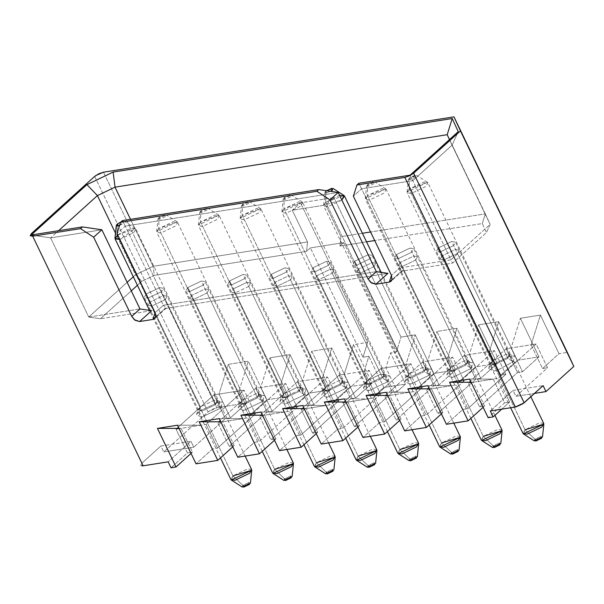 <?xml version="1.0" encoding="UTF-8"?>
<svg xmlns="http://www.w3.org/2000/svg" width="604" height="604" viewBox="0 0 604 604"><rect width="100%" height="100%" fill="white"/><g stroke="black" fill="none" stroke-linecap="round" stroke-linejoin="round"><path stroke-width="0.45" stroke-dasharray="3.02 2.27" d="M101.865 229.777L50.623 237.87L31.189 235.009L50.623 237.87L58.58 230.683L50.623 237.87L101.865 229.777M122.491 220.588L125.232 226.092L117.01 233.522L125.232 226.092L163.337 305.262L155.115 312.691L163.337 305.262L166.462 308.017L164.975 308.561L155.726 316.926L164.975 308.561L387.972 273.348L164.975 308.561L163.337 305.262L376.315 271.626L163.337 305.262L125.232 226.092L338.21 192.457L125.232 226.092L122.491 220.588M88.728 317.047L50.623 237.87L88.728 317.047L127.15 282.325L88.728 317.047L100.385 318.761L131.264 290.864L100.385 318.761L88.728 317.047L139.969 308.954L88.728 317.047M133.31 276.768L135.523 274.76L115.5 233.152L135.523 274.76L153.129 266.319L130.509 219.32L153.129 266.319L135.523 274.76L141.819 281.328L154.269 275.364L153.129 266.319L154.269 275.364L306.583 251.309L307.519 241.94L153.129 266.319L307.519 241.94L292.283 210.268L325.662 204.998L340.905 236.67L362.408 233.272L340.905 236.67L339.969 246.032L343.759 242.604L310.381 247.882L306.583 251.309L154.269 275.364L141.819 281.328L135.523 274.76L133.31 276.768M137.418 285.307L141.819 281.328L137.418 285.307M151.627 310.675L100.385 318.761L151.627 310.675M449.459 139.592L452.049 145.232L458.247 131.649L452.049 145.232L412.819 180.672L410.078 175.175L412.819 180.672L361.577 188.765L358.836 183.261L361.577 188.765L353.355 196.194L361.577 188.765L399.682 267.934L391.46 275.364L399.682 267.942L402.815 270.698L401.328 271.241L452.562 263.148L486.431 232.548L482.294 223.556L374.699 240.551L482.294 223.556L486.431 232.548L452.562 263.148L401.328 271.241L392.071 279.599L401.328 271.241L361.577 188.765L412.819 180.672L452.049 145.232L449.459 139.592M366.53 241.842L339.969 246.032L366.53 241.842M453.596 245.534L440.105 252.004L438.247 247.965L451.739 241.494L457.409 253.453L443.917 259.924L440.195 259.252L442.053 255.877L438.247 247.965L436.382 251.339L440.105 252.004L453.596 245.534L455.461 242.159L451.739 241.494L438.247 247.965L442.053 255.877L455.552 249.407L459.266 250.079L457.409 253.453L453.596 245.534M411.875 252.125L398.376 258.595L396.518 254.548L410.01 248.078L415.68 260.045L402.189 266.515L398.466 265.843L400.324 262.468L396.518 254.548L394.661 257.931L398.376 258.595L411.875 252.125L413.732 248.75L410.01 248.078L396.518 254.548L400.324 262.468L413.823 255.998L417.538 256.67L415.68 260.045L411.875 252.125M370.146 258.716L356.647 265.186L354.79 261.139L368.281 254.669L373.952 266.636L360.46 273.106L356.738 272.434L358.602 269.059L354.79 261.139L352.932 264.514L356.647 265.186L370.146 258.716L372.004 255.341L368.281 254.669L354.79 261.139L358.602 269.059L372.094 262.589L375.816 263.253L373.952 266.636L370.146 258.716M313.061 267.731L326.56 261.26L328.417 265.307L314.918 271.777L313.061 267.731L316.873 275.651L330.365 269.18L334.087 269.845L332.23 273.219L328.417 265.307L330.275 261.932L326.56 261.26L313.061 267.731L311.203 271.105L314.918 271.777L328.417 265.307L332.23 273.219L318.731 279.69L315.016 279.025L316.873 275.651L313.061 267.731M244.96 278.482L231.468 284.952L229.603 280.913L243.102 274.442L248.773 286.402L235.273 292.872L231.558 292.208L233.416 288.825L229.603 280.913L227.746 284.288L231.468 284.952L244.96 278.482L246.817 275.107L243.102 274.442L229.603 280.913L233.416 288.825L246.915 282.355L250.63 283.027L248.773 286.402L244.96 278.482M203.231 285.073L189.739 291.543L187.874 287.496L201.374 281.034L207.044 292.993L193.552 299.463L189.83 298.791L191.687 295.416L187.874 287.496L186.017 290.879L189.739 291.543L203.231 285.073L205.096 281.698L201.374 281.034L187.874 287.496L191.687 295.416L205.186 288.946L208.901 289.618L207.044 292.993L203.231 285.073M161.51 291.664L148.01 298.134L146.153 294.088L159.645 287.617L165.315 299.584L151.823 306.054L148.101 305.382L149.958 302.008L146.153 294.088L144.296 297.47L148.01 298.134L161.51 291.664L163.367 288.289L159.645 287.617L146.153 294.088L149.958 302.008L163.458 295.537L167.172 296.202L165.315 299.584L161.51 291.664M286.689 271.898L273.197 278.361L271.332 274.322L284.831 267.851L290.501 279.811L277.002 286.281L273.287 285.617L275.145 282.234L271.332 274.322L269.475 277.697L273.197 278.361L286.689 271.898L288.546 268.516L284.831 267.851L271.332 274.322L275.145 282.234L288.637 275.771L292.359 276.436L290.501 279.811L286.689 271.898M485.306 213.861L447.202 134.692L490.154 224.401L452.049 145.232L490.154 224.401L450.924 259.848L412.819 180.672L450.924 259.848L399.682 267.934L450.924 259.848L452.562 263.148L450.924 259.848L490.154 224.401L486.431 232.548L490.154 224.401L485.306 213.861L482.294 223.556L485.306 213.861L370.577 231.981L485.306 213.861M94.662 176.413L208.018 411.958L163.744 451.951L160.891 446.016L190.932 441.275L184.613 446.983L187.466 452.924L192.472 452.132L181.041 428.379L201.072 425.216L212.502 448.968L217.508 448.176L255.454 413.891L250.449 414.684L266.892 399.825L288.591 396.405L272.147 411.256L267.142 412.049L229.195 446.333L234.201 445.541L222.77 421.788L242.8 418.625L254.231 442.377L259.237 441.592L297.183 407.307L292.177 408.093L308.621 393.242L330.32 389.814L313.876 404.672L308.87 405.458L270.924 439.742L275.93 438.957L264.499 415.205L284.529 412.041L295.96 435.794L300.966 435.001L338.912 400.716L333.906 401.509L350.35 386.651L372.049 383.223L355.605 398.081L350.599 398.866L312.653 433.151L317.659 432.366L306.228 408.614L326.258 405.45L337.689 429.202L342.695 428.41L380.641 394.125L375.635 394.918L383.857 387.489L405.556 384.061L397.334 391.49L392.321 392.283L354.374 426.567L359.388 425.775L347.957 402.022L367.979 398.859L344.393 398.859L367.979 398.859L379.418 422.611L384.423 421.819L422.37 387.534L417.356 388.327L433.8 373.468L455.499 370.041L439.055 384.899L434.049 385.692L396.103 419.976L401.109 419.184L389.678 395.431L409.708 392.268L421.139 416.02L426.152 415.227L464.099 380.943L459.085 381.736L475.529 366.877L497.228 363.457L480.784 378.308L475.778 379.101L437.832 413.385L442.838 412.592L431.407 388.84L451.437 385.677L462.868 409.429L467.874 408.644L505.82 374.359L500.814 375.144L517.258 360.294L538.957 356.866L522.513 371.717L517.507 372.509L479.561 406.794L484.567 406.001L473.136 382.249L493.166 379.093L504.597 402.838L509.602 402.053L506.748 396.111L513.068 390.395L515.929 396.337L547.549 367.768L542.543 368.561L558.987 353.702L567.33 352.381L558.987 353.702L540.406 315.092L520.376 318.255L538.957 356.866L517.258 360.294L498.678 321.683L478.647 324.846L497.228 363.457L475.529 366.877L456.949 328.274L436.919 331.437L455.499 370.041L433.8 373.468L415.22 334.865L401.033 337.1L333.884 197.568L401.033 337.1L396.39 351.958L343.759 242.604L339.969 246.032L340.905 236.67L325.662 204.998L333.884 197.568L300.505 202.846L333.884 197.568L325.662 204.998L292.283 210.268L300.505 202.846L292.283 210.268L307.519 241.94L306.583 251.309L310.381 247.882L363.004 357.228L367.655 342.377L300.505 202.846L367.655 342.377L353.468 344.612L372.049 383.223L350.35 386.651L331.77 348.04L311.739 351.203L330.32 389.814L308.621 393.242L290.041 354.631L270.011 357.794L288.591 396.405L266.892 399.825L248.312 361.222L228.282 364.386L246.862 402.989L216.821 407.738L103.465 172.2L216.821 407.738L208.018 411.958L94.662 176.421L95.659 175.613M515.34 407.013L404.839 177.417M89.324 353.997L143.133 465.797M413.642 173.197L520.097 394.382M141.759 465.873L140.702 465.352L141.917 463.155L160.891 446.016L141.917 463.162L31.416 233.559M379.418 422.611L362.974 437.47L379.418 422.611L367.979 398.859L372.993 398.066L384.423 421.819L379.418 422.611M401.109 419.184L399.689 420.467L401.109 419.184L396.103 419.976L434.049 385.692L439.055 384.899L455.499 370.041L436.919 331.437L456.949 328.274L475.529 366.877L459.085 381.736L447.655 357.983L456.949 328.274L447.655 357.983L427.624 361.147L436.919 331.437L427.624 361.147L439.055 384.899L427.624 361.147L422.619 361.939L434.049 385.692L422.619 361.939L384.673 396.224L396.103 419.976L384.673 396.224L389.678 395.431L387.64 395.431L389.678 395.431L401.109 419.184M409.708 392.268L386.115 392.268L409.708 392.268L384.673 396.224L422.619 361.939L452.668 357.191L414.721 391.475L409.708 392.268L414.721 391.475L426.152 415.227L421.139 416.02L404.695 430.879L421.139 416.02L409.708 392.268M442.838 412.592L441.418 413.883L442.838 412.592L437.832 413.385L475.778 379.101L480.784 378.308L497.228 363.457L478.647 324.846L498.678 321.683L517.258 360.294L500.814 375.144L489.383 351.392L498.678 321.683L489.383 351.392L469.353 354.556L478.647 324.846L469.353 354.556L480.784 378.308L469.353 354.556L464.348 355.348L475.778 379.101L464.348 355.348L426.401 389.633L437.832 413.385L426.401 389.633L431.407 388.84L429.369 388.84L431.407 388.84L442.838 412.592M451.437 385.677L427.843 385.677L451.437 385.677L426.401 389.633L464.348 355.348L494.389 350.607L456.443 384.891L451.437 385.677L456.443 384.891L467.874 408.644L462.868 409.429L446.424 424.287L462.868 409.429L451.437 385.677M484.567 406.001L483.147 407.292L484.567 406.001L479.561 406.794L517.507 372.509L522.513 371.717L538.957 356.866L520.376 318.255L540.406 315.092L558.987 353.702L542.543 368.561L531.112 344.808L540.406 315.092L531.112 344.808L511.082 347.972L520.376 318.255L511.082 347.972L522.513 371.717L511.082 347.972L506.076 348.757L517.507 372.509L506.076 348.757L468.13 383.042L479.561 406.794L468.13 383.042L473.136 382.249L471.097 382.257L473.136 382.249L484.567 406.001M493.166 379.093L469.572 379.093L493.166 379.093L468.13 383.042L506.076 348.757L536.118 344.016L498.172 378.3L493.166 379.093L498.172 378.3L506.748 396.111L490.305 410.969L506.748 396.111L509.602 402.053L501.728 409.165L509.602 402.053L504.597 402.838L488.153 417.696L504.597 402.838L493.166 379.093M513.068 390.395L543.117 385.654L513.068 390.395L506.748 396.111L498.172 378.3L536.118 344.016L547.549 367.768L515.929 396.337L534.548 393.4L515.929 396.337L513.068 390.395M522.687 403.925L519.991 405.45M519.621 405.624L516.722 406.711M184.613 446.983L168.169 461.841L184.613 446.983L176.036 429.172L181.041 428.379L179.003 428.379L181.041 428.379L192.472 452.132L191.053 453.415L192.472 452.132L187.466 452.924L171.023 467.783L187.466 452.924L184.613 446.983L190.932 441.275L160.891 446.016L163.744 451.951L208.018 411.958L212.17 409.301L216.821 407.738L246.862 402.989L228.282 364.386L248.312 361.222L266.892 399.825L250.449 414.684L239.018 390.931L248.312 361.222L239.018 390.931L218.988 394.095L228.282 364.386L218.988 394.095L230.418 417.847L246.862 402.989L230.418 417.847L225.413 418.64L193.793 447.209L163.744 451.951L193.793 447.209L190.932 441.275L193.793 447.209L225.413 418.64L230.418 417.847L218.988 394.095L244.024 390.146L206.077 424.431L201.072 425.216L177.478 425.216L201.072 425.216L176.036 429.172L213.982 394.888L218.988 394.095L213.982 394.888L225.413 418.64L213.982 394.888L176.036 429.172L184.613 446.983M212.502 448.968L196.058 463.827L212.502 448.968L201.072 425.216L206.077 424.431L217.508 448.176L212.502 448.968M234.201 445.541L232.782 446.832L234.201 445.541L229.195 446.333L267.142 412.049L272.147 411.256L288.591 396.405L270.011 357.794L290.041 354.631L308.621 393.242L292.177 408.093L280.747 384.34L290.041 354.631L280.747 384.34L260.717 387.504L270.011 357.794L260.717 387.504L272.147 411.256L260.717 387.504L255.711 388.296L267.142 412.049L255.711 388.296L217.765 422.581L229.195 446.333L217.765 422.581L222.77 421.788L220.732 421.788L222.77 421.788L234.201 445.541M242.8 418.625L219.207 418.632L242.8 418.625L217.765 422.581L255.711 388.296L285.752 383.555L247.806 417.84L242.8 418.625L247.806 417.84L259.237 441.592L254.231 442.377L237.787 457.236L254.231 442.377L242.8 418.625M275.93 438.957L274.503 440.24L275.93 438.957L270.924 439.742L308.87 405.458L313.876 404.672L330.32 389.814L311.739 351.203L331.77 348.04L350.35 386.651L333.906 401.509L322.476 377.757L331.77 348.04L322.476 377.757L302.445 380.92L311.739 351.203L302.445 380.92L313.876 404.672L302.445 380.92L297.44 381.705L308.87 405.458L297.44 381.705L259.493 415.99L270.924 439.742L259.493 415.99L264.499 415.205L262.453 415.205L264.499 415.205L275.93 438.957M284.529 412.041L260.936 412.041L284.529 412.041L259.493 415.99L297.44 381.705L327.481 376.964L289.535 411.249L284.529 412.041L289.535 411.249L300.966 435.001L295.96 435.794L279.516 450.644L295.96 435.794L284.529 412.041M317.659 432.366L316.232 433.649L317.659 432.366L312.653 433.151L350.599 398.866L355.605 398.081L372.049 383.223L353.468 344.612L367.655 342.377L363.004 357.228L368.848 356.307L364.204 371.166L344.174 374.329L353.468 344.612L344.174 374.329L355.605 398.081L344.174 374.329L339.169 375.122L350.599 398.866L339.169 375.122L301.222 409.399L312.653 433.151L301.222 409.399L306.228 408.614L304.182 408.614L306.228 408.614L317.659 432.366M326.258 405.45L302.664 405.45L326.258 405.45L301.222 409.399L339.169 375.122L369.21 370.373L331.264 404.657L326.258 405.45L331.264 404.657L342.695 428.41L337.689 429.202L321.245 444.061L337.689 429.202L326.258 405.45M359.388 425.775L357.961 427.058L359.388 425.775L354.374 426.567L392.321 392.283L397.334 391.49L385.903 367.738L390.546 352.879L396.39 351.958L401.033 337.1L415.22 334.865L433.8 373.468L417.356 388.327L405.926 364.574L415.22 334.865L405.926 364.574L380.89 368.531L392.321 392.283L380.89 368.531L342.944 402.815L354.374 426.567L342.944 402.815L347.957 402.022L345.911 402.022L347.957 402.022L359.388 425.775M405.556 384.061L383.857 387.489L368.848 356.307L363.004 357.228L310.381 247.882L343.759 242.604L396.39 351.958L390.546 352.879L405.556 384.061L390.546 352.879L385.903 367.738L397.334 391.49L405.556 384.061M275.145 282.234L273.287 285.617L277.002 286.281L290.501 279.811L340.988 384.718L327.489 391.188L323.774 390.516L325.632 387.141L275.145 282.234L325.632 387.141L339.123 380.671L342.846 381.343L340.988 384.718L290.501 279.811L292.359 276.436L288.637 275.771L275.145 282.234M149.958 302.008L148.101 305.382L151.823 306.054L165.315 299.584L215.802 404.484L202.31 410.954L198.588 410.29L200.445 406.915L149.958 302.008L200.445 406.915L213.944 400.444L217.659 401.109L215.802 404.484L165.315 299.584L167.172 296.202L163.458 295.537L149.958 302.008M191.687 295.416L189.83 298.791L193.544 299.463L207.044 292.993L257.531 397.9L244.039 404.363L240.317 403.699L242.174 400.324L191.687 295.416L242.174 400.324L255.673 393.853L259.388 394.518L257.531 397.9L207.044 292.993L208.901 289.618L205.186 288.946L191.687 295.416M299.259 391.309L285.76 397.779L282.045 397.107L283.903 393.733L233.416 288.825L231.558 292.208L235.273 292.872L248.773 286.402L299.259 391.309L248.773 286.402L250.63 283.027L246.915 282.355L233.416 288.825L283.903 393.733L297.402 387.262L301.117 387.927L299.259 391.309L304.499 394.737L301.834 388.938L282.468 398.217L285.141 404.023L304.499 394.737L285.141 404.023L279.871 401.471L282.468 398.217L283.903 393.733L282.091 395.998L285.76 397.779L299.259 391.309L300.218 387.277L297.402 387.262L283.903 393.733L282.468 398.217L301.834 388.938L305.881 388.953L304.499 394.737L299.259 391.309M332.23 273.219L334.087 269.845L330.365 269.18L316.873 275.651L367.36 380.55L380.852 374.08L384.574 374.752L382.717 378.127L332.23 273.219L382.717 378.127L369.218 384.597L365.503 383.933L367.36 380.55L316.873 275.651L315.016 279.025L318.731 279.69L332.23 273.227M358.602 269.059L356.738 272.434L360.46 273.106L373.952 266.636L424.438 371.536L410.946 378.006L407.224 377.341L409.089 373.959L358.602 269.059L409.089 373.959L422.581 367.496L426.303 368.161L424.438 371.536L373.952 266.636L375.816 263.253L372.094 262.589L358.602 269.059M400.324 262.468L398.466 265.843L402.189 266.515L415.68 260.045L466.167 364.944L452.675 371.415L448.953 370.75L450.811 367.375L400.324 262.468L450.811 367.375L464.31 360.905L468.024 361.57L466.167 364.944L415.68 260.045L417.538 256.67L413.823 255.998L400.324 262.468M442.053 255.877L440.195 259.252L443.917 259.924L457.409 253.453L507.896 358.361L494.404 364.831L490.682 364.159L492.539 360.784L442.053 255.877L492.539 360.784L506.039 354.314L509.753 354.978L507.896 358.361L457.409 253.453L459.266 250.079L455.552 249.407L442.053 255.877M422.37 387.534L384.423 421.819L372.993 398.066L410.939 363.782L422.37 387.534L410.939 363.782L405.926 364.574L417.356 388.327L422.37 387.534M407.655 378.451L410.32 384.25L429.686 374.971L427.02 369.165L407.655 378.451L409.089 373.959L407.277 376.224L410.946 378.006L424.438 371.536L429.686 374.971L410.32 384.25L405.058 381.698L407.655 378.451L427.02 369.165L431.06 369.187L429.686 374.971L424.438 371.536L425.397 367.504L422.581 367.496L409.089 373.959L407.655 378.451M464.099 380.943L426.152 415.227L414.721 391.475L452.668 357.191L464.099 380.943L452.668 357.191L447.655 357.983L459.085 381.736L464.099 380.943M449.384 371.86L452.049 377.659L471.414 368.38L468.742 362.574L449.384 371.86L450.811 367.375L449.006 369.64L452.675 371.415L466.167 364.944L471.414 368.38L452.049 377.659L446.786 375.107L449.384 371.86L468.742 362.574L472.789 362.596L471.414 368.38L466.167 364.944L467.126 360.913L464.31 360.905L450.811 367.375L449.384 371.86M505.82 374.359L467.874 408.644L456.443 384.891L494.389 350.607L505.82 374.359L494.389 350.607L489.383 351.392L500.814 375.144L505.82 374.359M491.105 365.269L493.778 371.075L497.605 370.161L513.143 361.788L510.471 355.99L491.105 365.269L510.471 355.99L514.517 356.005L513.143 361.788L497.605 370.161L493.778 371.075L488.515 368.516L491.112 365.269L492.539 360.784L490.735 363.049L494.404 364.824L507.896 358.361L513.143 361.788L507.896 358.361L508.855 354.329L506.039 354.314L492.539 360.784L491.105 365.269M199.018 411.399L201.683 417.198L221.049 407.919L218.376 402.113L199.018 411.399L200.445 406.915L198.641 409.18L202.31 410.954L215.802 404.484L221.049 407.919L201.683 417.198L196.421 414.646L199.018 411.399L218.376 402.113L222.423 402.136L221.049 407.919L215.802 404.484L216.761 400.452L213.944 400.444L200.445 406.915L199.018 411.399M255.454 413.891L217.508 448.176L206.077 424.431L244.024 390.146L255.454 413.891L244.024 390.146L239.018 390.931L250.449 414.684L255.454 413.891M240.739 404.808L243.412 410.607L262.778 401.328L260.105 395.522L240.739 404.808L242.174 400.324L240.369 402.589L244.039 404.363L257.531 397.9L262.778 401.328L243.412 410.607L238.15 408.055L240.739 404.808L260.105 395.522L264.152 395.544L262.778 401.328L257.531 397.893L258.489 393.861L255.673 393.853L242.174 400.324L240.739 404.808M297.183 407.307L259.237 441.592L247.806 417.84L285.752 383.555L297.183 407.307L285.752 383.555L280.747 384.34L292.177 408.093L297.183 407.307M338.912 400.716L300.966 435.001L289.535 411.249L327.481 376.964L338.912 400.716L327.481 376.964L322.476 377.757L333.906 401.509L338.912 400.716M324.197 391.626L326.862 397.432L346.228 388.146L343.563 382.347L324.197 391.626L325.632 387.141L323.82 389.406L327.489 391.188L340.988 384.718L346.228 388.146L326.862 397.432L321.6 394.88L324.197 391.626L343.563 382.347L347.61 382.362L346.228 388.146L340.988 384.718L341.947 380.686L339.123 380.671L325.632 387.141L324.197 391.626M380.641 394.125L342.695 428.41L331.264 404.657L369.21 370.373L380.641 394.125L369.21 370.373L364.204 371.166L375.635 394.918L380.641 394.125M364.204 371.166L368.848 356.307L383.857 387.489L375.635 394.918L364.204 371.166M405.926 364.574L410.939 363.782L372.993 398.066L342.944 402.815L380.89 368.531L405.926 364.574M365.926 385.035L368.591 390.841L387.957 381.562L385.292 375.756L365.926 385.035L385.292 375.756L389.331 375.771L387.957 381.562L382.717 378.127L383.676 374.095L380.852 374.08L367.36 380.55L365.926 385.035L367.36 380.55L365.548 382.815L369.218 384.597L382.709 378.127L387.957 381.562L368.591 390.841L363.329 388.289L365.926 385.035M536.118 344.016L531.112 344.808L542.543 368.561L547.549 367.768L536.118 344.016M543.736 423.472L539.697 422.747L525.027 429.776L409.187 189.075L525.027 429.776L534.985 439.274L540.852 436.458M409.24 177.999L410.048 179.758L415.922 176.942L415.114 175.19L409.24 177.999L409.187 189.075L423.857 182.046L427.896 182.77L425.88 186.44L411.211 193.469L407.164 192.744L409.187 189.075L407.066 192.11L427.458 182.295L409.187 189.075L409.24 177.999L416.556 175.288L408.395 179.214L409.24 177.999M542.505 437.002L534.985 439.274L525.027 429.776L523.011 433.446M534.985 439.274L534.351 440.928M523.396 433.891L525.027 429.776M502.015 430.063L497.968 429.331L483.298 436.367L367.459 195.666L483.298 436.367L493.257 445.858L499.123 443.049M367.519 184.59L368.327 186.349L374.193 183.533L373.385 181.774L367.519 184.59L367.459 195.666L382.128 188.629L386.167 189.362L384.152 193.031L369.482 200.06L365.435 199.335L367.459 195.666L365.337 198.701L385.737 188.886L367.459 195.666L367.519 184.59L374.827 181.88L366.666 185.805L367.519 184.59M500.784 443.593L493.257 445.858L483.298 436.367L481.282 440.037M493.257 445.858L492.622 447.519M481.667 440.482L483.298 436.367M460.286 436.647L456.239 435.922L441.569 442.959L325.73 202.257L441.569 442.959L451.528 452.449L457.394 449.64M344.008 195.477L325.73 202.257L323.616 205.292L341.879 200.09L327.753 206.651L323.714 205.926L325.73 202.257L325.79 191.181L326.364 190.713L325.79 191.181L326.598 192.94L330.728 191.355L324.944 192.397L325.79 191.181L325.73 202.257L339.607 195.364M459.055 450.184L451.528 452.449L441.569 442.959L439.553 446.628M451.528 452.449L450.894 454.11M439.946 447.073L441.569 442.959M418.557 443.238L414.518 442.513L399.848 449.542L284.001 208.848L399.848 449.542L409.799 459.04L415.673 456.224M284.061 197.772L284.869 199.524L290.735 196.715L289.928 194.956L284.061 197.772L284.001 208.848L298.67 201.812L302.717 202.536L300.694 206.206L286.024 213.242L281.985 212.517L284.001 208.848L281.887 211.883L302.279 202.068L284.001 208.848L284.061 197.772L291.37 195.054L283.216 198.98L284.061 197.772M417.326 456.775L409.799 459.04L399.848 449.542L397.825 453.219M409.799 459.04L409.165 460.693M398.217 453.657L399.848 449.542M376.828 449.829L372.789 449.104L358.119 456.133L242.272 215.432L358.119 456.133L368.07 465.631L373.944 462.815M242.332 204.356L243.14 206.115L249.007 203.306L248.199 201.547L242.332 204.356L242.272 215.432L256.942 208.403L260.988 209.127L258.965 212.797L244.295 219.833L240.256 219.109L242.272 215.432L240.158 218.467L260.55 208.652L242.272 215.432L242.332 204.356L249.641 201.645L241.487 205.571L242.332 204.356M375.597 463.359L368.078 465.631L358.119 456.133L356.096 459.803M368.07 465.631L367.443 467.285M356.488 460.248L358.119 456.133M335.099 456.42L331.06 455.695L316.39 462.724L200.551 222.023L316.39 462.724L326.349 472.222L332.215 469.406M200.603 210.947L201.411 212.706L207.278 209.898L206.47 208.138L200.603 210.947L200.551 222.023L215.22 214.994L219.26 215.719L217.236 219.388L202.567 226.417L198.527 225.692L200.551 222.023L198.429 225.058L218.822 215.243L200.551 222.023L200.603 210.947L207.912 208.237L199.758 212.163L200.603 210.947M333.869 469.95L326.349 472.222L316.39 462.724L314.367 466.394M326.349 472.222L325.715 473.876M314.76 466.839L316.39 462.724M293.37 463.011L289.331 462.286L274.661 469.316L158.822 228.614L274.661 469.316L284.62 478.806L290.486 475.997M158.875 217.538L159.683 219.297L165.556 216.481L164.749 214.722L158.875 217.538L158.822 228.614L173.491 221.585L177.531 222.31L175.507 225.979L160.838 233.008L156.798 232.283L158.822 228.614L156.7 231.649L177.093 221.834L158.822 228.614L158.875 217.538L166.191 214.828L158.029 218.754L158.875 217.538M292.14 476.541L284.62 478.806L274.661 469.316L272.638 472.985M284.62 478.806L283.986 480.467M273.031 473.43L274.661 469.316M251.642 469.595L247.602 468.87L232.933 475.907L117.093 235.205L232.933 475.907L242.891 485.397L248.757 482.588M119.584 225.458L123.828 223.072L123.02 221.313L121.087 221.857L124.462 221.419L119.584 225.458M250.411 483.132L242.891 485.397L232.933 475.907L230.917 479.576M117.606 234.76L131.763 228.169L135.802 228.893L133.786 232.57L119.871 239.463L135.364 228.425L117.093 235.205L114.971 238.24M242.891 485.397L242.257 487.058M231.302 480.021L232.933 475.907M117.146 224.129L117.093 235.205L117.146 224.129M166.417 308.04L154.73 318.602M402.77 270.72L391.075 281.275M198.588 410.29L144.296 297.47M217.659 401.109L163.367 288.289M240.317 403.699L186.017 290.879M259.388 394.518L205.096 281.698M227.746 284.288L282.045 397.107M301.117 387.927L246.817 275.107M323.774 390.516L269.475 277.697M288.546 268.516L342.846 381.343M384.574 374.752L330.275 261.932M365.503 383.933L311.203 271.105M407.224 377.341L352.932 264.514M426.303 368.161L372.004 255.341M394.661 257.931L448.953 370.75M468.024 361.57L413.732 248.75M490.682 364.159L436.382 251.339M509.753 354.978L455.461 242.159M323.82 389.406L321.6 394.88M341.947 380.686L347.61 382.362M196.421 414.646L198.641 409.18M216.761 400.452L222.423 402.136M238.15 408.055L240.369 402.589M258.489 393.861L264.152 395.544M279.871 401.471L282.091 395.998M300.218 387.277L305.881 388.953M383.676 374.095L389.331 375.771M363.329 388.289L365.548 382.815M405.058 381.698L407.277 376.224M425.397 367.504L431.06 369.187M446.786 375.107L449.006 369.64M467.126 360.913L472.789 362.596M488.515 368.516L490.735 363.049M508.855 354.329L514.517 356.005M510.644 407.76L407.164 192.744M530.863 396.722L427.896 182.77M407.066 192.11L408.395 179.214M427.458 182.295L416.556 175.288M470.863 418.391L365.435 199.335M494.918 415.318L386.167 189.362M365.337 198.701L366.666 185.805M385.737 188.886L374.827 181.88M429.134 424.982L323.714 205.926M453.778 423.125L381.532 273.016M323.616 205.292L324.944 192.397M387.406 431.566L281.985 212.517M412.049 429.716L302.717 202.536M281.887 211.883L283.216 198.98M302.279 202.068L291.37 195.054M345.677 438.157L240.256 219.109M370.32 436.307L260.988 209.127M240.158 218.467L241.487 205.571M260.55 208.652L249.641 201.645M303.948 444.748L198.527 225.692M328.591 442.898L219.26 215.719M198.429 225.058L199.758 212.163M218.822 215.243L207.912 208.237M262.219 451.339L156.798 232.283M286.862 449.489L177.531 222.31M156.7 231.649L158.029 218.754M177.093 221.834L166.191 214.828M220.498 457.93L149.686 310.788M245.133 456.073L135.802 228.893M135.364 228.425L124.462 221.419"/><path stroke-width="0.91" d="M82.431 226.915L80.536 228.629L93.643 237.206L101.865 229.777L82.431 226.915L101.865 229.777L93.643 237.206L131.748 316.383L134.458 319.78L139.607 321.532L151.627 310.675L139.969 308.954L131.748 316.383L139.969 308.954L101.865 229.777L139.969 308.954L151.627 310.675L139.607 321.532L152.963 319.418L154.73 318.602L155.658 317.153L155.115 312.691L117.01 233.522L120.589 222.302L122.491 220.588L120.589 222.302L316.881 191.302L329.988 199.886L368.093 279.056L370.803 282.461L375.952 284.205L389.308 282.098L392.071 279.599L389.308 282.098L391.075 281.275L392.004 279.826L391.46 275.364L353.355 196.194L356.934 184.983L404.839 177.417L409.489 175.847L413.642 173.197L460.444 130.909L453.974 116.844L103.465 172.2L98.807 173.763L94.662 176.413L31.416 233.559L30.2 235.749L32.631 236.194L80.536 228.629L82.431 226.915L31.189 235.009L82.431 226.915M58.58 230.683L97.418 195.59L86.931 184.643L31.189 235.009L86.931 184.643L97.418 195.59L115.024 187.149L113.129 172.087L86.931 184.643L113.129 172.087L452.222 118.535L458.247 131.649L410.078 175.175L358.836 183.261L356.934 184.983L358.836 183.261L410.078 175.175L458.247 131.649L452.222 118.535L113.129 172.087L115.024 187.149L97.418 195.59L58.58 230.683M155.726 316.926L152.963 319.418L155.726 316.926M127.15 282.325L133.31 276.768L127.15 282.325M115.5 233.152L97.418 195.59L115.5 233.152M130.509 219.32L115.024 187.149L447.202 134.692L452.222 118.535L447.202 134.692L449.459 139.592L447.202 134.692L115.024 187.149L130.509 219.32M131.264 290.864L137.418 285.307L131.264 290.864M387.972 273.348L375.952 284.205L387.972 273.348L376.315 271.626L368.093 279.056L376.315 271.626L338.21 192.457L329.988 199.886L338.21 192.457L318.776 189.588L316.881 191.302L318.776 189.588L122.491 220.588L318.776 189.588L338.21 192.457L376.315 271.626L387.972 273.348M374.699 240.551L366.53 241.842L374.699 240.551M362.408 233.272L370.577 231.981L362.408 233.272M94.662 176.413L31.416 233.559L143.133 465.797L168.169 461.841L171.023 467.783L176.028 466.99L157.448 428.379L177.478 425.216L196.058 463.827L217.757 460.399L199.177 421.788L219.207 418.632L237.787 457.236L259.486 453.808L240.905 415.205L260.936 412.041L279.516 450.644L301.215 447.217L282.634 408.614L302.664 405.45L321.245 444.061L342.944 440.633L324.363 402.022L344.393 398.859L362.974 437.47L384.673 434.042L366.092 395.431L386.115 392.268L404.695 430.879L426.394 427.451L407.813 388.84L427.843 385.677L446.424 424.287L468.123 420.86L449.542 382.257L469.572 379.093L488.153 417.696L493.158 416.911L490.305 410.969L515.34 407.013L524.144 402.793L413.642 173.197L460.444 130.909L573.8 366.447L453.974 116.844L567.33 352.381L453.974 116.844L103.465 172.2L95.659 175.613M516.722 406.711L515.34 407.013L404.839 177.417L356.934 184.983L353.355 196.194L391.46 275.364L389.308 282.098L375.952 284.205L371.581 283.027L368.093 279.056L329.988 199.886L316.881 191.302L120.589 222.302L117.01 233.522L155.115 312.691L152.963 319.418L139.607 321.532L135.228 320.346L131.748 316.383L93.643 237.206L80.536 228.629L32.631 236.194M520.097 394.382L524.144 402.793L543.117 385.654L545.971 391.588L573.8 366.447L567.33 352.381L573.8 366.447L545.971 391.588L543.117 385.654L522.687 403.925M515.34 407.013L490.305 410.969L493.158 416.911L501.728 409.165L493.158 416.911L488.153 417.696L469.572 379.093L449.542 382.257L471.097 382.257L449.542 382.257L468.123 420.86L483.147 407.292L468.123 420.86L446.424 424.287L427.843 385.677L407.813 388.84L429.369 388.84L407.813 388.84L426.394 427.451L441.418 413.883L426.394 427.451L404.695 430.879L386.115 392.268L366.092 395.431L387.64 395.431L366.092 395.431L384.673 434.042L399.689 420.467L384.673 434.042L362.974 437.47L344.393 398.859L324.363 402.022L345.911 402.022L324.363 402.022L342.944 440.633L357.961 427.058L342.944 440.633L321.245 444.061L302.664 405.45L282.634 408.614L304.182 408.614L282.634 408.614L301.215 447.217L316.232 433.649L301.215 447.217L279.516 450.644L260.936 412.041L240.905 415.205L262.453 415.205L240.905 415.205L259.486 453.808L274.503 440.24L259.486 453.808L237.787 457.236L219.207 418.632L199.177 421.788L220.732 421.788L199.177 421.788L217.757 460.399L232.782 446.832L217.757 460.399L196.058 463.827L177.478 425.216L157.448 428.379L179.003 428.379L157.448 428.379L176.028 466.99L191.053 453.415L176.028 466.99L171.023 467.783L168.169 461.841L143.133 465.797L89.324 353.997M143.133 465.797L141.759 465.873M534.548 393.4L545.971 391.588L534.548 393.4M540.852 436.458L541.66 438.217L535.793 441.026L534.985 439.274M510.644 407.76L523.011 433.446L527.05 434.17L541.72 427.141L543.736 423.472L530.863 396.722M523.442 433.921L534.351 440.928L542.505 437.002L543.834 424.106L523.396 433.891M525.027 429.776L543.834 424.106M499.123 443.049L499.931 444.808L494.064 447.617L493.257 445.858M470.863 418.391L481.282 440.037L485.322 440.761L499.991 433.732L502.015 430.063L494.918 415.318M481.713 440.512L492.622 447.519L500.784 443.593L502.105 430.697L481.667 440.482M483.298 436.367L502.105 430.697M457.394 449.64L458.202 451.392L452.336 454.208L451.528 452.449M326.364 190.713L333.098 188.471L330.728 191.355L332.464 190.124L331.656 188.365L325.79 191.181M429.134 424.982L439.553 446.628L443.593 447.353L458.262 440.324L460.286 436.647L453.778 423.125M339.607 195.364L344.439 195.945L341.879 200.09L344.008 195.477L333.098 188.471M439.991 447.096L450.894 454.11L459.055 450.184L460.384 437.288L439.946 447.073M441.569 442.959L460.384 437.288M415.673 456.224L416.481 457.983L410.607 460.799L409.799 459.04M387.406 431.566L397.825 453.219L401.864 453.944L416.534 446.907L418.557 443.238L412.049 429.716M398.262 453.687L409.165 460.693L417.326 456.775L418.655 443.872L398.217 453.657M399.848 449.542L418.655 443.872M373.944 462.815L374.752 464.574L368.885 467.39L368.07 465.631M345.677 438.157L356.096 459.803L360.135 460.535L374.805 453.498L376.828 449.829L370.32 436.307M356.534 460.278L367.443 467.285L375.597 463.359L376.926 450.463L356.488 460.248M358.119 456.133L376.926 450.463M332.215 469.406L333.023 471.165L327.157 473.974L326.349 472.222M303.948 444.748L314.367 466.394L318.414 467.119L333.083 460.089L335.099 456.42L328.591 442.898M314.805 466.869L325.715 473.876L333.869 469.95L335.197 457.054L314.76 466.839M316.39 462.724L335.197 457.054M290.486 475.997L291.294 477.756L285.428 480.565L284.62 478.806M262.219 451.339L272.638 472.985L276.685 473.71L291.354 466.681L293.37 463.011L286.862 449.489M273.076 473.461L283.986 480.467L292.14 476.541L293.469 463.646L273.031 473.43M274.661 469.316L293.469 463.646M248.757 482.588L249.565 484.348L243.699 487.156L242.891 485.397M117.146 224.129L117.961 225.888L119.584 225.458L116.3 225.345L117.146 224.129L121.087 221.857L117.146 224.129M220.498 457.93L230.917 479.576L234.956 480.301L249.626 473.272L251.642 469.595L245.133 456.073M116.3 225.345L114.971 238.24L119.871 239.463L115.07 238.874L117.606 234.76M231.347 480.052L242.257 487.058L250.411 483.132L251.74 470.237L231.302 480.021M232.933 475.907L251.74 470.237M381.532 273.016L344.439 195.945M149.686 310.788L115.07 238.874"/></g></svg>
